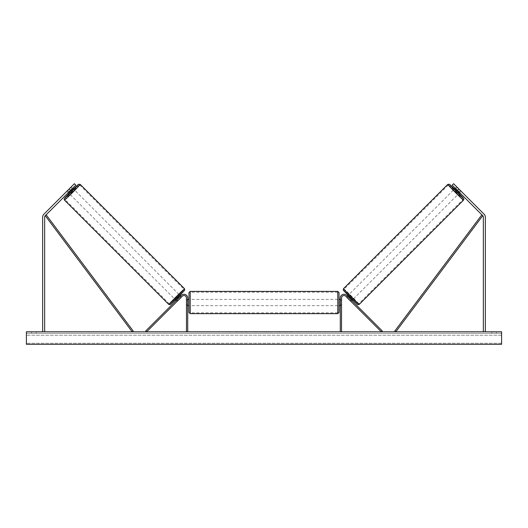 <?xml version="1.0" encoding="UTF-8"?>
<svg xmlns="http://www.w3.org/2000/svg" width="528" height="528" viewBox="0 0 528 528"><rect width="100%" height="100%" fill="white"/><g stroke="black" fill="none" stroke-linecap="round" stroke-linejoin="round"><path stroke-width="0.4" stroke-dasharray="2.64 1.98" d="M68.977 191.954L67.67 190.648L66.937 191.275L68.297 192.634L69.069 191.862L67.657 190.443L66.884 191.222L74.402 183.704L67.657 190.443L69.069 191.862L68.297 192.634L66.884 191.222M70.508 190.423L45.243 215.688A2 2 0 0 0 44.656 217.1L44.656 331.795L42.656 331.795L42.656 217.1A4 4 0 0 1 43.831 214.269L69.095 189.011L70.508 190.423L75.814 185.117L69.069 191.862L75.814 185.117L74.402 183.704L69.095 189.011M44.656 331.795L42.656 331.795M75.814 185.117L74.402 183.704L75.814 185.117M455.776 189.07L458.845 192.139L455.776 189.07L457.367 187.48L456.641 186.853L461.063 191.275L459.703 192.634L458.931 191.862L459.703 192.634L461.116 191.222L460.343 190.443L461.116 191.222M458.905 189.011L457.492 190.423L452.186 185.117L453.598 183.704L460.343 190.443L458.931 191.862L452.186 185.117L458.931 191.862L460.343 190.443L453.598 183.704L484.169 214.269A4 4 0 0 1 485.344 217.1L485.344 331.795L483.344 331.795L485.344 331.795M457.492 190.423L482.757 215.688A2 2 0 0 1 483.344 217.1L483.344 331.795M452.186 185.117L453.598 183.704L452.186 185.117M350.942 301.396L350.163 300.623L351.047 299.739L351.826 300.511L346.685 295.376L351.047 299.739L350.163 300.623L350.942 301.396L351.826 300.511L350.942 301.396L350.315 300.67L351.377 299.607L348.308 296.538L351.377 299.607M346.685 295.376L382.219 330.911L381.335 331.795L345.8 296.261A2.501 2.501 0 0 0 341.53 298.03A2.501 2.501 0 0 1 345.8 296.261A2.501 2.501 0 0 0 341.53 298.03L341.53 331.795L340.283 331.795L340.283 298.03A3.749 3.749 0 0 1 346.685 295.376A3.749 3.749 0 0 0 340.283 298.03A3.749 3.749 0 0 1 346.685 295.376M341.53 304.564L341.53 305.659L341.53 304.564L340.283 304.564L340.283 298.03L340.283 305.659L340.283 304.564L341.53 304.564M340.283 331.795L341.53 331.795M177.837 300.623L177.058 301.396L176.174 300.511L176.953 299.739L176.174 300.511L177.058 301.396L177.837 300.623L176.953 299.739L181.315 295.376L145.781 330.911L146.665 331.795L182.2 296.261A2.501 2.501 0 0 1 186.47 298.03A2.501 2.501 0 0 0 182.2 296.261A2.501 2.501 0 0 1 186.47 298.03L186.47 331.795L187.717 331.795L187.717 298.03A3.749 3.749 0 0 0 181.315 295.376L176.953 299.739L177.837 300.623M187.717 298.03A3.749 3.749 0 0 0 181.315 295.376A3.749 3.749 0 0 1 187.717 298.03L187.717 304.564L187.717 298.03M186.47 304.564L186.47 305.659L186.47 304.564L187.717 304.564L187.717 305.659L187.717 304.564L186.47 304.564M187.717 331.795L186.47 331.795M188.971 292.651L188.971 312.411M339.029 312.411L339.029 292.651M188.971 302.531L188.971 305.659L188.971 302.531M187.968 300.359L187.968 304.702L186.47 304.702L186.47 305.659L186.47 300.359L187.968 300.359L187.968 304.702L187.968 300.359M187.717 300.359L186.47 300.359L186.47 304.702L187.717 304.702M339.029 302.531L339.029 305.659L339.029 302.531M340.283 300.359L341.53 300.359L341.53 299.402L341.53 300.359L340.032 300.359L340.032 304.702L341.53 304.702L341.53 305.659L341.53 300.359L341.53 304.702L340.283 304.702M340.032 300.359L340.032 304.702L340.032 300.359M337.781 291.403L337.781 313.658M190.219 313.658L190.219 291.403M69.234 193.571L73.656 189.149M66.937 191.275L71.359 186.853L72.719 188.212M71.359 186.853L70.732 187.579L72.039 188.885M67.67 190.648L70.732 187.579M69.155 192.139L72.224 189.07L69.155 192.139L67.564 190.549M70.633 187.48L72.224 189.07M175.296 299.627L179.711 295.205L175.507 299.845M177.738 300.722L176.854 299.838M179.923 296.769L180.807 297.653M180.596 296.089L181.48 296.974L180.754 297.601L179.692 296.538L176.623 299.607L179.692 296.538M176.623 299.607L177.685 300.67L177.058 301.396M180.754 297.601L177.685 300.67M176.728 299.713L179.797 296.644M174.412 298.742L178.834 294.327L174.412 298.742L70.118 194.456L74.54 190.034L70.118 194.456M178.834 294.327L74.54 190.034M79.636 184.945A10.329 0.33 -45 0 0 72.098 192.014A10.329 0.33 -45 0 0 65.03 199.551A10.329 0.33 -45 0 0 72.567 192.482A10.329 0.33 -45 0 0 79.636 184.945L183.922 289.232A10.329 0.33 135 0 1 176.854 296.769A10.329 0.33 135 0 1 169.316 303.838A10.329 0.33 135 0 1 176.385 296.3A10.329 0.33 135 0 1 183.922 289.232M169.316 303.838L65.03 199.551M242.642 332.039L234.201 332.039L242.642 332.039M242.642 331.795L234.201 331.795L242.642 331.795M501.6 331.795L26.4 331.795L26.4 344.296L26.4 343.273L26.4 344.296L501.6 344.296L26.4 344.296L501.6 344.296L501.6 331.795M260.938 331.795L252.49 332.039L260.938 331.795M288.387 331.795L292.175 331.795M292.175 332.039L282.671 332.039L286.46 331.795M36.155 331.795L31.654 331.795L36.155 331.795L36.155 333.293L31.654 333.293L36.155 333.293L36.155 331.795M491.845 331.795L496.346 331.795L491.845 331.795L491.845 333.293L496.346 333.293L491.845 333.293L491.845 331.795M228.235 331.795L231.238 331.795L228.235 331.795M301.264 331.795L299.013 331.795M267.874 331.795L264 331.795M496.346 333.293L496.346 331.795L496.346 333.293M501.6 333.293L26.4 333.293L26.4 343.273L26.4 333.293L501.6 333.293L501.6 343.273L501.6 333.293M31.654 333.293L31.654 331.795L31.654 333.293M247.81 332.039L238.583 332.039L247.81 331.795M241.362 332.039L244.688 331.795L241.362 332.039M226.736 331.795L231.238 331.795M226.736 332.039L228.987 331.795M228.987 332.039L231.238 332.039M299.013 332.039L296.762 331.795M296.762 332.039L301.264 332.039M286.46 332.039L292.301 331.795M292.301 332.039L288.387 332.039M258.166 332.039L256.562 331.795L258.166 332.039M255.262 332.039L256.582 332.039L255.262 332.039M280.988 332.039L278.903 331.795M278.903 332.039L274.329 331.795L278.975 331.795M278.975 332.039L281.061 332.039M264 332.039L263.294 331.795M263.294 332.039L260.436 331.795M260.436 332.039L264.667 331.795M264.667 332.039L267.32 331.795M267.32 332.039L271.557 331.795M271.557 332.039L268.6 331.795M268.6 332.039L267.874 332.039M264.851 332.039L267.082 332.039L264.851 331.795M458.766 193.571L454.344 189.149M461.063 191.275L460.436 190.549L458.845 192.139M456.641 186.853L455.281 188.212M457.367 187.48L460.436 190.549M460.33 190.648L459.023 191.954M455.961 188.885L457.268 187.579M352.704 299.627L348.289 295.205L352.493 299.845M347.404 296.089L346.52 296.974L347.246 297.601L348.308 296.538M348.077 296.769L347.193 297.653M350.262 300.722L351.146 299.838M347.246 297.601L350.315 300.67M351.272 299.713L348.203 296.644M349.166 294.327L353.588 298.742L349.166 294.327L453.46 190.034L457.882 194.456L453.46 190.034M353.588 298.742L457.882 194.456M448.364 184.945A10.329 0.33 -135 0 1 455.902 192.014A10.329 0.33 -135 0 1 462.97 199.551A10.329 0.33 -135 0 1 455.433 192.482A10.329 0.33 -135 0 1 448.364 184.945L344.078 289.232A10.329 0.33 45 0 0 351.146 296.769A10.329 0.33 45 0 0 358.684 303.838L462.97 199.551M358.684 303.838A10.329 0.33 45 0 0 351.615 296.3A10.329 0.33 45 0 0 344.078 289.232M45.243 215.688L132.205 331.795L133.208 331.043L46.246 214.936L45.243 215.688M482.757 215.688L395.795 331.795L394.792 331.043L481.754 214.936L482.757 215.688M73.445 188.938L69.023 193.36L73.445 188.938M64.462 200.119A11.128 0.356 135 0 1 72.079 191.994A11.128 0.356 135 0 1 80.203 184.378M184.49 288.664A11.128 0.356 -45 0 0 176.365 296.281A11.128 0.356 -45 0 0 168.749 304.405M170.518 304.405L184.49 290.433M501.6 343.273L26.4 343.273L501.6 343.273M501.6 335.227L26.4 335.227L501.6 335.227M454.555 188.938L458.977 193.36L454.555 188.938M463.538 200.119A11.128 0.356 45 0 0 455.921 191.994A11.128 0.356 45 0 0 447.797 184.378M343.51 288.664A11.128 0.356 -135 0 1 351.635 296.281A11.128 0.356 -135 0 1 359.251 304.405M357.482 304.405L343.51 290.433M341.53 305.659L340.283 305.659L341.53 305.659M186.47 305.659L187.717 305.659L186.47 305.659M187.717 299.402L186.47 299.402M340.283 299.402L341.53 299.402M337.781 299.402L190.219 299.402M337.781 312.86L190.219 312.86M337.781 292.202L190.219 292.202M337.781 305.659L190.219 305.659"/><path stroke-width="0.79" d="M70.508 190.423L69.095 189.011L74.402 183.704L75.814 185.117L45.243 215.688A2 2 0 0 0 44.656 217.1L44.656 331.795M69.095 189.011L43.831 214.269A4 4 0 0 0 42.656 217.1L42.656 331.795M457.492 190.423L458.905 189.011L453.598 183.704L452.186 185.117L482.757 215.688A2 2 0 0 1 483.344 217.1L483.344 331.795M458.905 189.011L484.169 214.269A4 4 0 0 1 485.344 217.1L485.344 331.795M340.283 331.795L340.283 298.03A3.749 3.749 0 0 1 346.685 295.376L382.219 330.911L381.335 331.795L345.8 296.261A2.501 2.501 0 0 0 341.53 298.03L341.53 331.795M187.717 331.795L187.717 298.03A3.749 3.749 0 0 0 181.315 295.376L145.781 330.911L146.665 331.795L182.2 296.261A2.501 2.501 0 0 1 186.47 298.03L186.47 331.795M190.219 313.658L188.971 312.411L188.971 292.651L190.219 291.403L190.219 313.658L337.781 313.658L337.781 291.403L339.029 292.651L339.029 312.411L337.781 313.658M187.717 304.702L187.717 300.359M340.283 304.702L340.283 300.359M64.462 200.119L64.093 199.168L64.581 198.112L69.023 193.36L64.462 198.35L66.667 196.462L76.547 186.582L78.434 184.378L73.445 188.938L78.514 184.265L80.203 184.378A11.128 0.356 135 0 1 72.587 192.496A11.128 0.356 135 0 1 64.462 200.119L168.749 304.405A11.128 0.356 -45 0 0 176.873 296.789A11.128 0.356 -45 0 0 184.49 288.664L184.714 290.162L177.731 297.64L170.128 304.682L168.749 304.405M80.203 184.378L184.49 288.664M72.719 188.212L73.656 189.149L71.518 191.433L69.234 193.571L68.297 192.634M72.323 189.169L69.26 192.238L72.323 189.169L72.039 188.885M175.507 299.845L176.174 300.511M177.738 300.722L177.058 301.396M176.854 299.838L179.923 296.769M180.807 297.653L181.48 296.974M179.929 295.423L180.596 296.089M177.791 300.769L180.86 297.706M501.6 331.795L26.4 331.795L26.4 344.296L501.6 344.296L501.6 331.795M463.538 200.119L463.907 199.168L463.419 198.112L458.977 193.36L463.538 198.35L461.333 196.462L451.453 186.582L449.566 184.378L454.555 188.938L449.486 184.265L447.797 184.378A11.128 0.356 45 0 0 455.413 192.496A11.128 0.356 45 0 0 463.538 200.119L359.251 304.405A11.128 0.356 -135 0 1 351.127 296.789A11.128 0.356 -135 0 1 343.51 288.664L343.286 290.162L350.269 297.64L357.872 304.682L359.251 304.405M447.797 184.378L343.51 288.664M455.281 188.212L454.344 189.149L456.482 191.433L458.766 193.571L459.703 192.634M459.023 191.954L458.74 192.238L455.677 189.169L458.74 192.238M352.493 299.845L351.826 300.511M348.071 295.423L347.404 296.089M346.52 296.974L347.193 297.653M351.146 299.838L348.077 296.769M350.942 301.396L350.262 300.722M350.209 300.769L347.14 297.706M45.243 215.688L132.205 331.795L133.208 331.043L46.246 214.936L45.243 215.688M482.757 215.688L395.795 331.795L394.792 331.043L481.754 214.936L482.757 215.688M184.49 290.433L170.518 304.405M343.51 290.433L357.482 304.405M190.219 291.403L337.781 291.403M188.971 299.402L187.717 299.402M187.717 305.659L188.971 305.659M339.029 299.402L340.283 299.402M339.029 305.659L340.283 305.659"/></g></svg>

